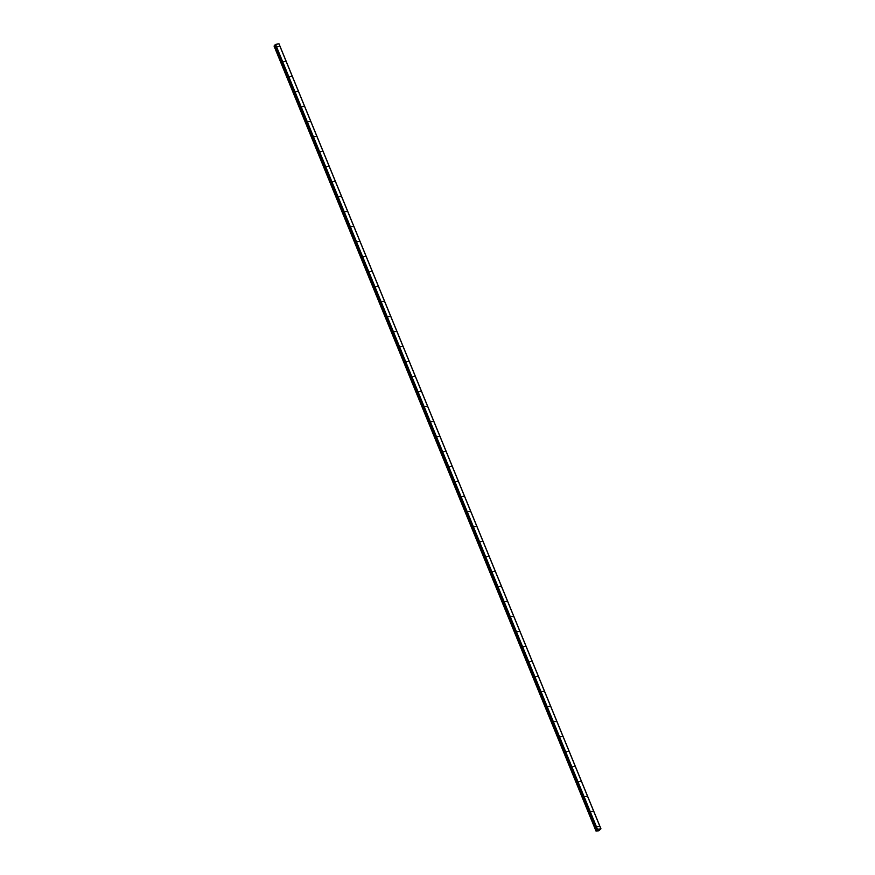 <?xml version="1.0" encoding="UTF-8"?>
<svg xmlns="http://www.w3.org/2000/svg" width="875" height="875" viewBox="0 0 875 875"><rect width="100%" height="100%" fill="white"/><g stroke="black" fill="none" stroke-linecap="round" stroke-linejoin="round"><path stroke-width="1.31" d="M597.592 826.623L598.697 826.416L597.592 826.623M591.434 811.628L592.539 811.42L591.434 811.628M585.288 796.622L586.392 796.414L585.288 796.622M579.13 781.627L580.245 781.419L579.13 781.627M572.983 766.631L574.087 766.423L572.983 766.631M566.836 751.625L567.941 751.417L566.836 751.625M560.678 736.63L561.783 736.422L560.678 736.63M554.531 721.634L555.636 721.427L554.531 721.634M548.373 706.628L549.478 706.42L548.373 706.628M542.227 691.633L543.331 691.425L542.227 691.633M536.069 676.637L537.184 676.43L536.069 676.637M529.922 661.631L531.027 661.423L529.922 661.631M523.775 646.636L524.88 646.428L523.775 646.636M517.617 631.641L518.722 631.422L517.617 631.641M511.47 616.634L512.575 616.427L511.47 616.634M505.312 601.639L506.417 601.431L505.312 601.639M499.166 586.633L500.27 586.425L499.166 586.633M493.008 571.637L494.123 571.43L493.008 571.637M486.861 556.642L487.966 556.434L486.861 556.642M480.714 541.636L481.819 541.428L480.714 541.636M474.556 526.641L475.661 526.433L474.556 526.641M468.409 511.645L469.514 511.438L468.409 511.645M462.252 496.639L463.356 496.431L462.252 496.639M456.105 481.644L457.209 481.436L456.105 481.644M449.947 466.648L451.062 466.441L449.947 466.648M443.8 451.642L444.905 451.434L443.8 451.642M437.653 436.647L438.758 436.439L437.653 436.647M431.495 421.652L432.6 421.444L431.495 421.652M425.348 406.645L426.453 406.438L425.348 406.645M419.191 391.65L420.295 391.442L419.191 391.65M413.044 376.655L414.148 376.447L413.044 376.655M406.886 361.648L407.991 361.441L406.886 361.648M400.739 346.653L401.844 346.445L400.739 346.653M394.592 331.658L395.697 331.439L394.592 331.658M388.434 316.652L389.539 316.444L388.434 316.652M382.287 301.656L383.392 301.448L382.287 301.656M376.13 286.661L377.234 286.442L376.13 286.661M369.983 271.655L371.087 271.447L369.983 271.655M363.825 256.659L364.93 256.452L363.825 256.659M357.678 241.653L358.783 241.445L357.678 241.653M351.52 226.658L352.636 226.45L351.52 226.658M345.373 211.663L346.478 211.455L345.373 211.663M339.227 196.656L340.331 196.448L339.227 196.656M333.069 181.661L334.173 181.453L333.069 181.661M326.922 166.666L328.027 166.458L326.922 166.666M320.764 151.659L321.869 151.452L320.764 151.659M314.617 136.664L315.722 136.456L314.617 136.664M308.459 121.669L309.575 121.461L308.459 121.669M302.312 106.662L303.417 106.455L302.312 106.662M296.166 91.667L297.27 91.459L296.166 91.667M290.008 76.672L291.113 76.464L290.008 76.672M283.861 61.666L284.966 61.458L283.861 61.666M277.703 46.67L278.808 46.462L277.703 46.67M600.939 828.767L598.817 830.78L595.995 831.031L597.494 829.336L600.939 828.767L279.005 43.816L275.559 44.384L275.023 44.909L596.958 829.839M275.209 45.347L274.083 46.091M274.061 46.08L595.995 831.031L274.072 46.058M278.906 43.75L600.841 828.702M274.969 45.522L596.903 830.473M275.067 45.445L597.002 830.397M275.319 44.505L597.253 829.456M275.559 44.384L597.494 829.336M274.148 45.959L596.083 830.911M274.258 45.894L596.192 830.845M274.312 45.872L596.236 830.834M596.356 830.758L274.422 45.806L596.334 830.78M274.531 45.752L596.466 830.703M275.133 45.413L597.067 830.364M275.198 45.369L597.133 830.32M275.045 44.844L596.98 829.795M275.023 44.909L596.958 829.861"/></g></svg>
